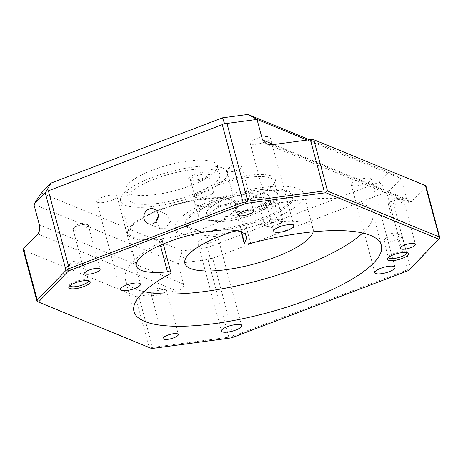 <?xml version="1.0" encoding="UTF-8"?>
<svg xmlns="http://www.w3.org/2000/svg" width="463" height="463" viewBox="0 0 463 463"><rect width="100%" height="100%" fill="white"/><g stroke="black" fill="none" stroke-linecap="round" stroke-linejoin="round"><path stroke-width="0.35" stroke-dasharray="2.31 1.74" d="M362.679 232.999A128.048 35.726 165 0 0 372.698 213.026A128.048 35.726 165 0 0 361.991 203.182A128.048 35.726 165 0 0 241.993 211.07A6.326 1.765 -15 0 1 235.54 210.972A6.326 1.765 -15 0 1 235.748 210.295A56.908 15.875 165 0 0 237.635 204.195A56.908 15.875 165 0 0 232.872 199.819A56.908 15.875 165 0 0 169.024 206.394A56.908 15.875 165 0 0 127.69 233.653A56.908 15.875 165 0 0 132.453 238.023A56.908 15.875 165 0 0 158.826 239.556A6.326 1.765 -15 0 1 161.761 239.73A6.326 1.765 -15 0 1 162.287 240.216A6.326 1.765 -15 0 1 160.545 242.056A128.048 35.726 165 0 0 125.334 279.305A128.048 35.726 165 0 0 136.047 289.144A128.048 35.726 165 0 0 143.999 291.592M189.564 179.887A11.066 3.085 165 0 0 200.427 179.077A11.066 3.085 165 0 0 209.791 174.302A11.066 3.085 165 0 0 209.091 172.462A11.066 3.085 165 0 0 195.183 174.256A11.066 3.085 165 0 0 189.332 179.783A11.066 3.085 165 0 0 189.564 179.887M208.09 174.458A9.486 2.645 -15 0 1 208.882 175.188A9.486 2.645 -15 0 1 208.686 176.033A9.486 2.645 -15 0 1 200.664 180.13A9.486 2.645 -15 0 1 191.352 180.825A9.486 2.645 -15 0 1 191.155 180.732A9.486 2.645 -15 0 1 190.559 180.095A9.486 2.645 -15 0 1 197.446 175.552A9.486 2.645 -15 0 1 208.09 174.458M259.077 208.431A11.066 3.085 165 0 0 269.941 207.615A11.066 3.085 165 0 0 279.305 202.84A11.066 3.085 165 0 0 278.604 201A11.066 3.085 165 0 0 264.697 202.794A11.066 3.085 165 0 0 258.846 208.321A11.066 3.085 165 0 0 259.077 208.431M277.603 202.997A9.486 2.645 -15 0 1 278.396 203.726A9.486 2.645 -15 0 1 278.199 204.577A9.486 2.645 -15 0 1 270.178 208.668A9.486 2.645 -15 0 1 260.866 209.363A9.486 2.645 -15 0 1 260.669 209.27A9.486 2.645 -15 0 1 260.073 208.634A9.486 2.645 -15 0 1 266.966 204.09A9.486 2.645 -15 0 1 277.603 202.997M88.259 280.723A9.486 2.645 165 0 0 87.686 280.156A9.486 2.645 165 0 0 87.49 280.069A9.486 2.645 165 0 0 78.178 280.763A9.486 2.645 165 0 0 70.15 284.855A9.486 2.645 165 0 0 69.942 285.63M406.641 252.572A9.486 2.645 165 0 0 406.068 252.005A9.486 2.645 165 0 0 405.866 251.913A9.486 2.645 165 0 0 396.56 252.613A9.486 2.645 165 0 0 388.532 256.705A9.486 2.645 165 0 0 388.324 257.48M196.428 204.773A42.683 11.911 165 0 0 238.323 201.631A42.683 11.911 165 0 0 274.432 183.215A42.683 11.911 165 0 0 271.746 176.119A42.683 11.911 165 0 0 218.085 183.041A42.683 11.911 165 0 0 195.531 204.357A42.683 11.911 165 0 0 196.428 204.773M270.739 178.116A41.103 11.465 -15 0 1 274.177 181.276A41.103 11.465 -15 0 1 273.332 184.951A41.103 11.465 -15 0 1 238.561 202.684A41.103 11.465 -15 0 1 198.216 205.705A41.103 11.465 -15 0 1 197.354 205.306A41.103 11.465 -15 0 1 194.778 202.551A41.103 11.465 -15 0 1 224.63 182.862A41.103 11.465 -15 0 1 270.739 178.116M190.773 229.544A55.328 15.435 165 0 0 252.844 223.154A55.328 15.435 165 0 0 293.033 196.653A55.328 15.435 165 0 0 288.403 192.4A55.328 15.435 165 0 0 226.326 198.789A55.328 15.435 165 0 0 186.143 225.296A55.328 15.435 165 0 0 190.773 229.544M190.38 228.08A55.328 15.435 165 0 0 252.457 221.69A55.328 15.435 165 0 0 292.639 195.189A55.328 15.435 165 0 0 288.009 190.935A55.328 15.435 165 0 0 225.932 197.325A55.328 15.435 165 0 0 185.75 223.826A55.328 15.435 165 0 0 190.38 228.08M158.294 215.885L161.089 213.981L166.148 214.039L170.477 221.418L165.019 228.647L160.146 228.664L156.014 221.655M73.715 229.949A7.906 2.205 165 0 0 82.588 229.035A7.906 2.205 165 0 0 88.329 225.249A7.906 2.205 165 0 0 87.663 224.642A7.906 2.205 165 0 0 87.096 224.474A7.906 2.205 165 0 0 80.122 225.163A7.906 2.205 165 0 0 73.733 228.056A7.906 2.205 165 0 0 73.056 229.341A7.906 2.205 165 0 0 73.715 229.949M227.136 171.582A7.906 2.205 165 0 0 236.003 170.668A7.906 2.205 165 0 0 241.744 166.883A7.906 2.205 165 0 0 241.084 166.275A7.906 2.205 165 0 0 240.517 166.107A7.906 2.205 165 0 0 233.537 166.796A7.906 2.205 165 0 0 227.154 169.689A7.906 2.205 165 0 0 226.476 170.974A7.906 2.205 165 0 0 227.136 171.582M151.945 295.162A7.906 2.205 165 0 0 160.811 294.248A7.906 2.205 165 0 0 166.553 290.463A7.906 2.205 165 0 0 165.893 289.855A7.906 2.205 165 0 0 165.326 289.688A7.906 2.205 165 0 0 158.346 290.382A7.906 2.205 165 0 0 151.962 293.27A7.906 2.205 165 0 0 151.285 294.555A7.906 2.205 165 0 0 151.945 295.162M389.047 204.959A7.906 2.205 165 0 0 397.914 204.044A7.906 2.205 165 0 0 403.655 200.259A7.906 2.205 165 0 0 402.995 199.651A7.906 2.205 165 0 0 402.428 199.484A7.906 2.205 165 0 0 395.448 200.172A7.906 2.205 165 0 0 389.065 203.066A7.906 2.205 165 0 0 388.388 204.351A7.906 2.205 165 0 0 389.047 204.959M212.569 191.167A9.486 2.645 -15 0 1 213.362 191.896A9.486 2.645 -15 0 1 212.552 193.436A9.486 2.645 -15 0 1 204.883 196.908A9.486 2.645 -15 0 1 196.509 197.736A9.486 2.645 -15 0 1 195.832 197.533A9.486 2.645 -15 0 1 195.039 196.804A9.486 2.645 -15 0 1 201.926 192.261A9.486 2.645 -15 0 1 212.569 191.167M282.083 219.705A9.486 2.645 -15 0 1 282.876 220.434A9.486 2.645 -15 0 1 282.065 221.974A9.486 2.645 -15 0 1 274.397 225.446A9.486 2.645 -15 0 1 266.022 226.274A9.486 2.645 -15 0 1 265.345 226.071A9.486 2.645 -15 0 1 264.552 225.342A9.486 2.645 -15 0 1 271.44 220.799A9.486 2.645 -15 0 1 282.083 219.705M384.655 241.576A9.486 2.645 165 0 0 395.298 240.476A9.486 2.645 165 0 0 402.185 235.933A9.486 2.645 165 0 0 401.392 235.204A9.486 2.645 165 0 0 400.709 235.007A9.486 2.645 165 0 0 392.34 235.835A9.486 2.645 165 0 0 384.672 239.302A9.486 2.645 165 0 0 383.862 240.847A9.486 2.645 165 0 0 384.655 241.576M66.273 269.726A9.486 2.645 165 0 0 76.916 268.633A9.486 2.645 165 0 0 83.803 264.089A9.486 2.645 165 0 0 83.01 263.36A9.486 2.645 165 0 0 82.327 263.158A9.486 2.645 165 0 0 73.958 263.985A9.486 2.645 165 0 0 66.29 267.452A9.486 2.645 165 0 0 65.48 268.997A9.486 2.645 165 0 0 66.273 269.726M97.618 202.377A10.435 2.911 165 0 0 109.32 201.168A10.435 2.911 165 0 0 116.902 196.173A10.435 2.911 165 0 0 116.028 195.369A10.435 2.911 165 0 0 104.32 196.578A10.435 2.911 165 0 0 96.744 201.573A10.435 2.911 165 0 0 97.618 202.377M251.033 144.005A10.435 2.911 165 0 0 262.741 142.801A10.435 2.911 165 0 0 270.317 137.806A10.435 2.911 165 0 0 269.443 137.002A10.435 2.911 165 0 0 257.741 138.206A10.435 2.911 165 0 0 250.165 143.206A10.435 2.911 165 0 0 251.033 144.005M352.146 185.518A10.435 2.911 165 0 0 363.854 184.315A10.435 2.911 165 0 0 371.43 179.314A10.435 2.911 165 0 0 370.556 178.515A10.435 2.911 165 0 0 358.848 179.719A10.435 2.911 165 0 0 351.272 184.72A10.435 2.911 165 0 0 352.146 185.518M198.725 243.885A10.435 2.911 165 0 0 210.434 242.681A10.435 2.911 165 0 0 218.009 237.687A10.435 2.911 165 0 0 217.135 236.882A10.435 2.911 165 0 0 205.433 238.086A10.435 2.911 165 0 0 197.857 243.087A10.435 2.911 165 0 0 198.725 243.885M274.275 191.312A41.103 11.465 -15 0 1 277.713 194.472A41.103 11.465 -15 0 1 247.867 214.155A41.103 11.465 -15 0 1 201.752 218.906A41.103 11.465 -15 0 1 198.314 215.746A41.103 11.465 -15 0 1 228.166 196.057A41.103 11.465 -15 0 1 274.275 191.312M132.175 202.58A47.423 13.23 165 0 0 185.385 197.105A47.423 13.23 165 0 0 219.827 174.389A47.423 13.23 165 0 0 215.862 170.743A47.423 13.23 165 0 0 162.652 176.224A47.423 13.23 165 0 0 128.21 198.94A47.423 13.23 165 0 0 132.175 202.58M129.819 193.783A47.423 13.23 165 0 0 183.03 188.308A47.423 13.23 165 0 0 217.471 165.592A47.423 13.23 165 0 0 213.501 161.946A47.423 13.23 165 0 0 160.296 167.421A47.423 13.23 165 0 0 125.855 190.143A47.423 13.23 165 0 0 129.819 193.783M133.848 237.496A55.328 15.435 165 0 0 195.924 231.106A55.328 15.435 165 0 0 236.107 204.6A55.328 15.435 165 0 0 231.477 200.352A55.328 15.435 165 0 0 169.4 206.741A55.328 15.435 165 0 0 129.218 233.242A55.328 15.435 165 0 0 133.848 237.496M125.201 205.236A55.328 15.435 165 0 0 187.278 198.847A55.328 15.435 165 0 0 227.46 172.346A55.328 15.435 165 0 0 222.836 168.092A55.328 15.435 165 0 0 160.759 174.482A55.328 15.435 165 0 0 120.577 200.983A55.328 15.435 165 0 0 125.201 205.236M313.156 231.807A66.394 18.526 165 0 0 313.15 228.982A66.394 18.526 165 0 0 307.594 223.878A66.394 18.526 165 0 0 236.066 230.615M236.842 230.753A66.394 18.526 165 0 0 303.716 193.789A66.394 18.526 165 0 0 298.166 188.684A66.394 18.526 165 0 0 223.675 196.353A66.394 18.526 165 0 0 175.454 228.155A66.394 18.526 165 0 0 181.01 233.259A66.394 18.526 165 0 0 232.675 231.685M266.607 194.228A32.404 9.04 -15 0 1 269.316 196.723A32.404 9.04 -15 0 1 245.784 212.245A32.404 9.04 -15 0 1 209.426 215.984A32.404 9.04 -15 0 1 206.712 213.495A32.404 9.04 -15 0 1 230.25 197.973A32.404 9.04 -15 0 1 266.607 194.228M210.601 220.382A32.404 9.04 165 0 0 246.958 216.643A32.404 9.04 165 0 0 270.496 201.121A32.404 9.04 165 0 0 267.788 198.627A32.404 9.04 165 0 0 231.425 202.372A32.404 9.04 165 0 0 207.893 217.894A32.404 9.04 165 0 0 210.601 220.382M138.755 296.071L176.918 290.967C181.704 289.936 183.88 287.621 183.452 284.016L177.948 263.488L208.003 259.465L228.826 337.18L152.506 347.395L138.755 296.071A6.326 1.765 -15 0 1 135.335 295.961L23.677 250.118A6.326 1.765 -15 0 1 23.15 249.632M135.335 295.961L149.086 347.279L37.428 301.436L23.677 250.118M407.411 269.819L233.508 335.982L212.685 258.267L386.588 192.104L407.411 269.819L409.477 269.379L410.617 268.019L389.794 190.305L401.103 178.585L406.607 199.113L408.887 202.476L411.225 201.822L272.198 144.74M425.966 186.074A6.326 1.765 -15 0 1 425.59 186.942L439.341 238.266L410.617 268.019M425.59 186.942L411.225 201.822M309.469 139.757L388.81 172.329L379.284 182.191L207.696 247.474L182.387 250.859L41.45 192.996M33.868 204.333L177.948 263.488L182.387 250.859M388.81 172.329L401.103 178.585L307.247 140.052M212.685 258.267L210.243 258.557L207.696 247.474M210.243 258.557L208.003 259.465M389.794 190.305L388.411 190.768L379.284 182.191M388.411 190.768L386.588 192.104M149.086 347.279L151.661 348.541M150.597 347.962L152.506 347.395M228.826 337.18L231.303 337.162L233.508 335.982M231.541 337.851L231.303 337.162M408.904 270.369L409.477 269.379M37.005 301.326L37.428 301.436M439.341 238.266L439.85 237.913M160.545 242.056L169.192 274.316M250.633 243.33L241.993 211.07M160.348 245.228L158.826 239.556M235.748 210.295L241.593 232.113M183.452 284.016L39.367 224.862M37.885 233.884L176.918 290.967M273.685 144.543L406.607 199.113M162.287 240.216L163.289 243.949M208.686 176.033L209.791 174.302M278.199 204.577L279.305 202.84M87.686 280.156L89.509 281.11M406.068 252.005L407.886 252.96M273.332 184.951L274.432 183.215M292.639 195.189L293.033 196.653M160.146 228.664L148.044 223.693M88.329 225.249L100.112 269.24M241.744 166.883L253.533 210.868M166.553 290.463L178.342 334.454M403.655 200.259L415.444 244.25M213.362 191.896L208.882 175.188M196.509 197.736L205.618 199.634L212.552 193.436M282.876 220.434L278.396 203.726M266.022 226.274L275.132 228.178L282.065 221.974M402.185 235.933L406.659 252.642M83.803 264.089L88.283 280.792M116.902 196.173L140.474 284.149M270.317 137.806L293.889 225.782M371.43 179.314L395.003 267.296M218.009 237.687L241.582 325.663M277.713 194.472L274.177 181.276M217.471 165.592L219.827 174.389M227.46 172.346L236.107 204.6M303.716 193.789L313.15 228.982M372.698 213.026L381.344 245.286M127.69 233.653L136.336 265.912M270.496 201.121L269.316 196.723M207.893 217.894L206.712 213.495M237.635 204.195L246.275 236.454M125.334 279.305L133.975 311.564M175.454 228.155L184.887 263.349M120.577 200.983L129.218 233.242M125.855 190.143L128.21 198.94M198.314 215.746L194.778 202.551M197.857 243.087L221.43 331.062M351.272 184.72L374.845 272.695M250.165 143.206L273.737 231.182M96.744 201.573L120.316 289.554M82.327 263.158L73.223 261.254L66.29 267.452M65.48 268.997L69.959 285.706M400.709 235.007L391.605 233.103L384.672 239.302M383.862 240.847L388.335 257.555M264.552 225.342L260.073 208.634M195.039 196.804L190.559 180.095M408.887 202.476L266.595 144.057M402.428 199.484L394.841 197.898L389.065 203.066M388.388 204.351L400.177 248.342M165.326 289.688L157.738 288.108L151.962 293.27M151.285 294.555L163.074 338.546M240.517 166.107L232.93 164.521L227.154 169.689M226.476 170.974L238.266 214.959M87.096 224.474L79.509 222.888L73.733 228.056M73.056 229.341L84.845 273.332M166.148 214.039L154.052 209.073M185.75 223.826L186.143 225.296M197.354 205.306L195.531 204.357M388.532 256.705L387.433 258.441M70.15 284.855L69.051 286.591M260.669 209.27L258.846 208.321M191.155 180.732L189.332 179.783M235.54 210.972L241.154 231.934"/><path stroke-width="0.69" d="M241.593 232.113L244.389 242.554A6.326 1.765 165 0 0 244.18 243.231A6.326 1.765 165 0 0 250.633 243.33A128.048 35.726 165 0 1 370.631 235.441A128.048 35.726 165 0 1 381.344 245.286A128.048 35.726 165 0 1 288.351 306.616A128.048 35.726 165 0 1 144.688 321.403A128.048 35.726 165 0 1 133.975 311.564A128.048 35.726 165 0 1 169.192 274.316A6.326 1.765 165 0 0 170.928 272.476A6.326 1.765 165 0 0 170.401 271.989A6.326 1.765 165 0 0 167.473 271.816L160.348 245.228M89.272 281A11.066 3.085 -15 0 1 89.509 281.11A11.066 3.085 -15 0 1 83.658 286.638A11.066 3.085 -15 0 1 69.751 288.432A11.066 3.085 -15 0 1 69.051 286.591A11.066 3.085 -15 0 1 78.415 281.817A11.066 3.085 -15 0 1 89.272 281M69.942 285.63A9.486 2.645 165 0 0 69.959 285.706A9.486 2.645 165 0 0 70.752 286.435A9.486 2.645 165 0 0 81.39 285.341A9.486 2.645 165 0 0 88.283 280.792A9.486 2.645 165 0 0 88.259 280.723M407.654 252.85A11.066 3.085 -15 0 1 407.886 252.96A11.066 3.085 -15 0 1 402.04 258.481A11.066 3.085 -15 0 1 388.127 260.281A11.066 3.085 -15 0 1 387.433 258.441A11.066 3.085 -15 0 1 396.797 253.666A11.066 3.085 -15 0 1 407.654 252.85M388.324 257.48A9.486 2.645 165 0 0 388.335 257.555A9.486 2.645 165 0 0 389.134 258.279A9.486 2.645 165 0 0 399.772 257.185A9.486 2.645 165 0 0 406.659 252.642A9.486 2.645 165 0 0 406.641 252.572M149.086 209.05A7.906 7.13 -67.7 0 0 143.825 216.354A7.906 7.13 -67.7 0 0 148.044 223.693A7.906 7.13 -67.7 0 0 153.016 223.716A7.906 7.13 -67.7 0 0 158.271 216.412A7.906 7.13 -67.7 0 0 154.052 209.073A7.906 7.13 -67.7 0 0 149.086 209.05M156.014 221.655L158.294 215.885M85.505 273.94A7.906 2.205 165 0 0 94.371 273.025A7.906 2.205 165 0 0 100.112 269.24A7.906 2.205 165 0 0 99.452 268.633A7.906 2.205 165 0 0 90.586 269.547A7.906 2.205 165 0 0 84.845 273.332A7.906 2.205 165 0 0 85.505 273.94M238.925 215.567A7.906 2.205 165 0 0 247.792 214.658A7.906 2.205 165 0 0 253.533 210.868A7.906 2.205 165 0 0 252.873 210.266A7.906 2.205 165 0 0 244.001 211.174A7.906 2.205 165 0 0 238.266 214.959A7.906 2.205 165 0 0 238.925 215.567M163.734 339.153A7.906 2.205 165 0 0 172.601 338.239A7.906 2.205 165 0 0 178.342 334.454A7.906 2.205 165 0 0 177.682 333.846A7.906 2.205 165 0 0 168.81 334.761A7.906 2.205 165 0 0 163.074 338.546A7.906 2.205 165 0 0 163.734 339.153M400.836 248.944A7.906 2.205 165 0 0 409.703 248.035A7.906 2.205 165 0 0 415.444 244.25A7.906 2.205 165 0 0 414.784 243.642A7.906 2.205 165 0 0 405.912 244.551A7.906 2.205 165 0 0 400.177 248.342A7.906 2.205 165 0 0 400.836 248.944M121.19 290.353A10.435 2.911 165 0 0 132.898 289.149A10.435 2.911 165 0 0 140.474 284.149A10.435 2.911 165 0 0 139.6 283.35A10.435 2.911 165 0 0 127.892 284.554A10.435 2.911 165 0 0 120.316 289.554A10.435 2.911 165 0 0 121.19 290.353M274.611 231.986A10.435 2.911 165 0 0 286.313 230.782A10.435 2.911 165 0 0 293.889 225.782A10.435 2.911 165 0 0 293.021 224.983A10.435 2.911 165 0 0 281.313 226.187A10.435 2.911 165 0 0 273.737 231.182A10.435 2.911 165 0 0 274.611 231.986M375.719 273.5A10.435 2.911 165 0 0 387.427 272.29A10.435 2.911 165 0 0 395.003 267.296A10.435 2.911 165 0 0 394.129 266.491A10.435 2.911 165 0 0 382.426 267.701A10.435 2.911 165 0 0 374.845 272.695A10.435 2.911 165 0 0 375.719 273.5M222.304 331.867A10.435 2.911 165 0 0 234.006 330.663A10.435 2.911 165 0 0 241.582 325.663A10.435 2.911 165 0 0 240.714 324.864A10.435 2.911 165 0 0 229.006 326.068A10.435 2.911 165 0 0 221.43 331.062A10.435 2.911 165 0 0 222.304 331.867M236.066 230.615A66.394 18.526 165 0 0 184.887 263.349A66.394 18.526 165 0 0 190.438 268.453A66.394 18.526 165 0 0 260.281 262.226A66.394 18.526 165 0 0 313.156 231.807M232.675 231.685A66.394 18.526 165 0 0 236.842 230.753M143.999 291.592A128.048 35.726 165 0 0 258.261 280.671A128.048 35.726 165 0 0 362.679 232.999M244.389 242.554A56.908 15.875 165 0 0 246.275 236.454A56.908 15.875 165 0 0 241.518 232.079A56.908 15.875 165 0 0 177.665 238.653A56.908 15.875 165 0 0 136.336 265.912A56.908 15.875 165 0 0 141.093 270.282A56.908 15.875 165 0 0 167.473 271.816M307.247 140.052L257.023 119.431L226.968 123.453L247.792 201.168L324.112 190.959L310.36 139.635A6.326 1.765 -15 0 1 313.781 139.745L327.532 191.069L439.19 236.911L425.439 185.588A6.326 1.765 -15 0 1 425.966 186.074L439.809 237.75L439.19 236.911M313.781 139.745L425.439 185.588M438.97 239.226L325.744 192.741L245.865 203.431L68.495 270.913L38.435 302.05L151.661 348.541L231.541 337.851L408.904 270.369L439.85 237.913M222.286 124.651L48.383 190.814L69.207 268.528L243.11 202.366L222.286 124.651L224.491 123.471L226.968 123.453M36.999 301.309L23.15 249.632A6.326 1.765 -15 0 1 23.526 248.764L37.277 300.082L66.001 270.328L45.177 192.614L33.868 204.333L41.45 192.996L50.971 183.128L222.564 117.845L247.867 114.459L309.469 139.757M310.36 139.635L272.198 144.74L266.595 144.057L262.521 139.959L273.685 144.543M247.867 114.459L257.023 119.431L262.521 139.959M23.526 248.764L37.885 233.884C39.627 231.604 40.119 228.6 39.367 224.862L33.868 204.333M45.177 192.614L46.317 191.254L48.383 190.814M50.971 183.128L46.317 191.254M222.564 117.845L224.491 123.471M37.277 300.082L37.005 301.326L38.435 302.05M37.005 301.326L37.428 301.436L37.005 301.326M69.207 268.528L67.384 269.865L68.495 270.913M67.384 269.865L66.001 270.328M327.532 191.069L324.112 190.959M325.744 192.741L326.259 191.277M247.792 201.168L245.552 202.076L245.865 203.431M245.552 202.076L243.11 202.366M163.289 243.949L170.928 272.476M241.154 231.934L244.18 243.231"/></g></svg>
